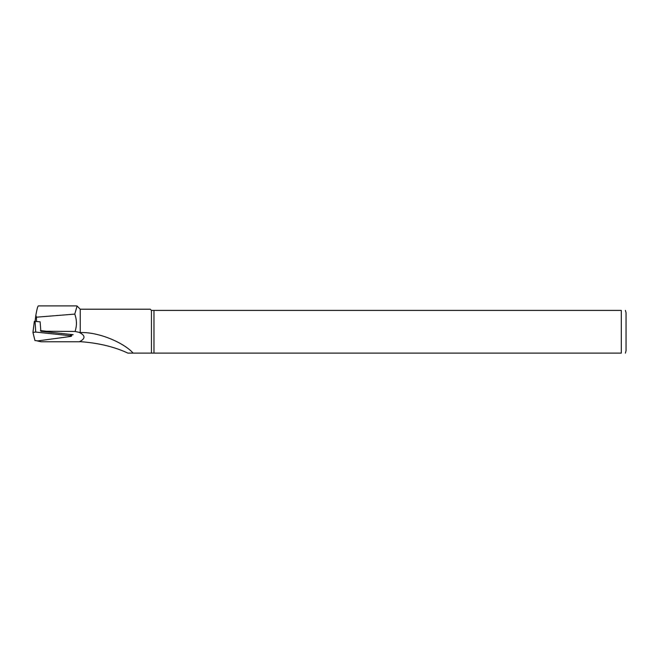 <?xml version="1.0" encoding="UTF-8"?>
<svg xmlns="http://www.w3.org/2000/svg" width="659" height="659" viewBox="0 0 659 659"><rect width="100%" height="100%" fill="white"/><g stroke="black" fill="none" stroke-linecap="round" stroke-linejoin="round"><path stroke-width="0.99" d="M40.413 330.571L46.287 331.255L40.842 331.255L40.125 321.806L34.334 321.361L32.958 332.375M77.078 306.056L74.772 314.104C76.889 319.903 76.979 325.686 75.06 331.469L46.287 331.255M74.772 314.104L36.484 317.185L35.825 315.455C36.904 309.26 37.761 306.073 38.395 305.891L76.765 305.891M40.842 331.255L73.133 334.69L71.444 334.92M37.308 340.925A9.317 1.936 180 0 0 38.519 341.23L41.08 341.766L79.344 341.766C85.654 338.594 85.53 335.439 78.981 332.301L75.06 331.469M78.989 332.301L80.241 332.573C100.011 331.839 125.21 343.8 133.077 353.109L621.305 353.109C627.236 353.109 627.236 353.109 621.305 353.109L621.305 310.397L153.984 310.397L153.984 353.109M77.087 306.048L80.241 309.211L80.241 332.573M127.871 353.109L133.077 353.109L127.871 353.109C114.386 346.807 98.504 342.993 80.241 341.667L79.352 341.766M153.984 310.397L151.438 310.397L151.438 353.109M625.416 310.397L626.05 312.77L626.05 350.736L625.416 353.109M621.305 310.397C627.236 310.397 627.236 310.397 621.305 310.397M151.438 310.397L150.252 309.211L80.241 309.211M34.334 321.361L32.95 332.408L35.71 332.062L70.554 335.769L70.48 334.41M32.95 332.441L34.952 340.563L37.884 340.876L70.727 336.452L71.592 336.106L70.554 335.769M36.5 321.427L36.484 317.185M35.71 332.062L35.084 321.271L35.8 315.628M35.808 315.554L35.092 321.271M71.386 334.5L71.592 336.106"/></g></svg>
